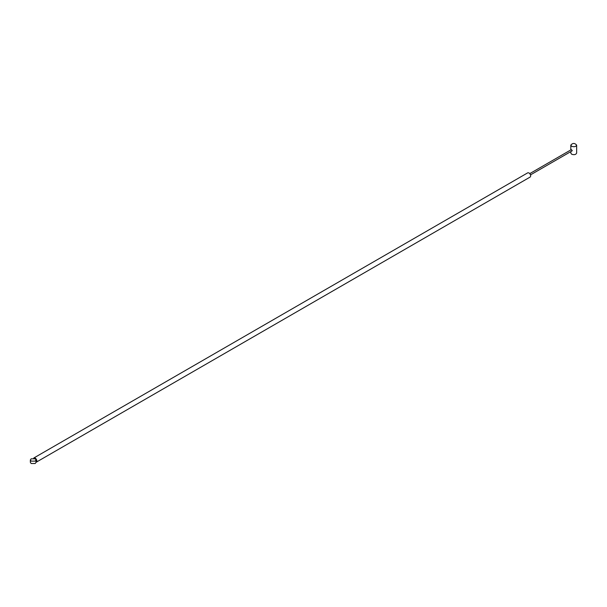 <?xml version="1.0" encoding="UTF-8"?>
<svg xmlns="http://www.w3.org/2000/svg" width="607" height="607" viewBox="0 0 607 607"><rect width="100%" height="100%" fill="white"/><g stroke="black" fill="none" stroke-linecap="round" stroke-linejoin="round"><path stroke-width="0.91" d="M31.185 461.13L35.206 461.13L36.041 459.969L35.206 458.809L31.185 458.809L30.35 459.969L31.185 461.13M30.35 459.969L30.35 462.352L31.185 463.513L35.206 463.513L36.041 462.352L36.041 459.969M33.605 458.346L33.992 457.89C35.434 457.731 36.412 458.763 36.928 460.994L36.041 462.215M36.42 462.102L530.245 177.001L530.746 175.886C530.237 173.663 529.258 172.631 527.809 172.79L33.992 457.89M572.249 150.536L571.665 150.87L572.249 150.536L571.339 149.625L529.82 173.594M571.665 146.302C574.29 147.106 575.952 146.712 576.65 145.111C574.67 142.903 572.72 142.903 570.815 145.111L571.665 146.302M570.815 151.613L570.815 153.055L571.665 154.246C574.29 155.051 575.952 154.656 576.65 153.055L576.65 145.111M530.548 174.854L572.067 150.893M570.815 145.111L570.815 149.929"/></g></svg>
